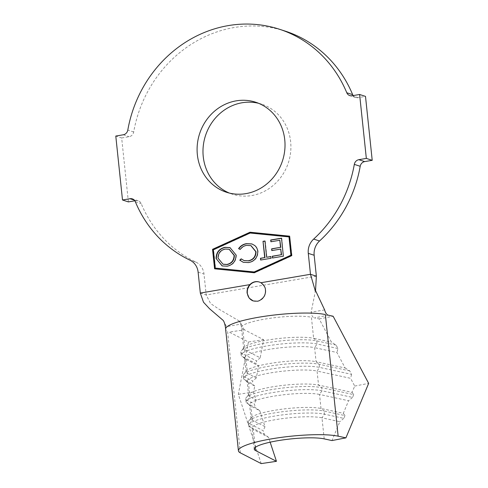 <?xml version="1.0" encoding="UTF-8"?>
<svg xmlns="http://www.w3.org/2000/svg" width="488" height="488" viewBox="0 0 488 488"><rect width="100%" height="100%" fill="white"/><g stroke="black" fill="none" stroke-linecap="round" stroke-linejoin="round"><path stroke-width="0.37" stroke-dasharray="2.44 1.83" d="M253.046 300.882A9.943 9.162 -72 0 0 253.443 301.023A9.943 9.162 -72 0 0 265.692 290A9.943 9.162 -72 0 0 259.579 282.113A9.943 9.162 -72 0 0 259.433 282.064M258.573 103.291A47.324 43.603 108 0 1 261.55 104.133A47.324 43.603 108 0 1 290.641 141.697A47.324 43.603 108 0 1 232.331 194.163A47.324 43.603 108 0 1 229.427 193.096M270.145 442.183L268.54 437.333L253.37 429.531A37.387 6.32 174 0 1 252.692 429.105L249.258 426.402A40.565 6.856 174 0 0 249.996 426.866L264.319 434.235L268.54 437.333M251.479 417.588L248.679 420.943A40.565 6.856 174 0 1 281.783 411.829A40.565 6.856 174 0 1 324.117 411.048L321 408.474L319.524 394.438L348.585 400.746L343.339 413.318L321 408.474A37.387 6.32 174 0 0 281.985 409.188A37.387 6.32 174 0 0 251.479 417.588A37.387 6.32 174 0 0 251.046 418.728A37.387 6.32 174 0 0 252.387 420.174L265.021 426.677L259.744 410.683L250.911 406.138A37.387 6.32 174 0 1 250.234 405.711L246.8 403.015A40.565 6.856 174 0 0 247.538 403.478L255.523 407.584L259.744 410.683M324.197 438.877L321.982 417.826A37.387 6.32 174 0 0 279.837 418.978A37.387 6.32 174 0 0 252.028 428.08A37.387 6.32 174 0 0 252.692 429.105M263.679 339.697L248.429 341.972L229.201 332.084L244.512 329.833L263.679 339.697L260.183 357.808L245.013 350.006A37.387 6.32 174 0 1 243.671 348.554A37.387 6.32 174 0 1 244.104 347.419A37.387 6.32 174 0 1 274.61 339.02A37.387 6.32 174 0 1 313.625 338.306L316.743 340.88L317.072 343.997L314.608 347.657L336.946 352.507L345.144 368.001L316.084 361.693L314.608 347.657A37.387 6.32 174 0 0 272.463 348.81A37.387 6.32 174 0 0 244.653 357.911A37.387 6.32 174 0 0 245.318 358.93A37.387 6.32 174 0 0 245.995 359.357L258.634 365.86L256.304 377.938L247.471 373.393A37.387 6.32 174 0 1 246.129 371.947A37.387 6.32 174 0 1 246.562 370.813A37.387 6.32 174 0 1 277.068 362.413A37.387 6.32 174 0 1 316.084 361.693L319.201 364.274L319.53 367.391L317.066 371.051L350.61 378.328L354.709 386.075L352.086 392.364L318.542 385.081L317.066 371.051A37.387 6.32 174 0 0 274.921 372.204A37.387 6.32 174 0 0 247.111 381.305A37.387 6.32 174 0 0 247.776 382.324A37.387 6.32 174 0 0 248.453 382.751L254.748 385.99L253.589 392.029L256.224 400.02L249.929 396.781A37.387 6.32 174 0 1 248.587 395.335A37.387 6.32 174 0 1 249.02 394.2A37.387 6.32 174 0 1 279.526 385.801A37.387 6.32 174 0 1 318.542 385.081L321.659 387.661L321.988 390.778L319.524 394.438A37.387 6.32 174 0 0 277.379 395.591A37.387 6.32 174 0 0 249.569 404.692A37.387 6.32 174 0 0 250.234 405.711M328.284 315.187L314.443 317.908L319.183 318.939L331.48 342.18L336.092 345.083L337.916 348.524L336.946 352.507M243.671 348.554L241.456 327.509A37.387 6.32 174 0 1 269.266 318.408A37.387 6.32 174 0 1 311.417 317.255L313.625 338.306L331.48 342.18M316.364 276.19L206.198 294.978L204.002 274.055A15.909 14.658 -72 0 0 195.859 262.08A124.08 114.314 108 0 1 141.215 203.636A5.569 5.13 -72 0 0 138.189 200.781A5.569 5.13 -72 0 0 135.896 200.623L134.834 200.8M128.387 201.904L121.664 137.97L115.784 136.06M121.664 137.97L129.18 136.689A5.569 5.13 -72 0 0 133.688 132.004A124.08 114.314 108 0 1 285.242 31.122M353.166 95.581A5.569 5.13 -72 0 0 355.691 97.508A5.569 5.13 -72 0 0 357.985 97.673L365.5 96.392M200.318 293.068L206.198 294.978L210.59 303.536L219.527 309.514L238.73 320.714L241.261 324.05L226.572 326.637L223.138 320.366M244.512 329.833C243.744 329.132 242.664 327.204 241.261 324.05M315.541 290.403L311.161 312.131C311.503 315.455 312.595 317.383 314.437 317.908M324.648 309.911L311.161 312.131M319.183 318.939L333.133 316.236M261.214 463.6L238.339 394.304L248.429 341.972M343.339 413.318L344.961 415.575L324.117 411.048L324.447 414.172L321.982 417.826L339.837 421.705L331.962 440.566M337.916 348.524L317.072 343.997A40.565 6.856 174 0 0 271.334 345.248A40.565 6.856 174 0 0 241.157 355.124A40.565 6.856 174 0 0 241.883 356.234A40.565 6.856 174 0 0 242.621 356.697L256.102 363.633L258.634 365.86M336.092 345.083L316.743 340.88A40.565 6.856 174 0 0 274.409 341.661A40.565 6.856 174 0 0 241.304 350.774A40.565 6.856 174 0 0 240.834 352.007A40.565 6.856 174 0 0 242.292 353.58L256.615 360.949L256.102 363.633M260.183 357.808L256.615 360.949M345.144 368.001L349.756 370.904L351.58 374.345L319.53 367.391A40.565 6.856 174 0 0 273.792 368.641A40.565 6.856 174 0 0 243.616 378.517A40.565 6.856 174 0 0 244.342 379.621A40.565 6.856 174 0 0 245.08 380.085L252.217 383.763L254.748 385.99M349.756 370.904L319.201 364.274A40.565 6.856 174 0 0 276.867 365.048A40.565 6.856 174 0 0 243.762 374.162A40.565 6.856 174 0 0 243.292 375.4A40.565 6.856 174 0 0 244.75 376.968L252.735 381.079L252.217 383.763M256.304 377.938L252.735 381.079M351.58 374.345L350.61 378.328M352.086 392.364L353.709 394.615L321.659 387.661A40.565 6.856 174 0 0 279.325 388.442A40.565 6.856 174 0 0 246.22 397.555A40.565 6.856 174 0 0 245.751 398.787A40.565 6.856 174 0 0 247.209 400.355L254.352 404.034L255.523 407.584M256.224 400.02L254.352 404.034M353.709 394.615L352.543 397.409L321.988 390.778A40.565 6.856 174 0 0 276.251 392.029A40.565 6.856 174 0 0 246.074 401.905A40.565 6.856 174 0 0 246.8 403.015M352.543 397.409L348.585 400.746M248.679 420.943A40.565 6.856 174 0 0 248.209 422.175A40.565 6.856 174 0 0 249.667 423.749L263.148 430.684L264.319 434.235M265.021 426.677L263.148 430.684M344.961 415.575L343.796 418.368L324.447 414.172A40.565 6.856 174 0 0 278.709 415.422A40.565 6.856 174 0 0 248.532 425.298A40.565 6.856 174 0 0 249.258 426.402M343.796 418.368L339.837 421.705M253.589 392.029L238.339 394.304M354.709 386.075L368.66 383.373M214.873 268.839L254.547 272.853L291.995 255.755L289.659 236.235M289.274 236.991L250.368 233.118L213.628 249.893L215.55 268.174M281.808 238.266L283.369 256.176M283.668 256.273L272.487 258.012M281.009 249.185L271.798 250.588M280.094 240.358L270.883 241.761M271.175 256.621L271.066 258.28M271.358 258.372L260.641 260.031M265.246 241.084L266.93 257.341M252.003 243.963L254.986 245.574C256.779 247.099 257.81 249.1 258.067 251.582C257.823 257.804 254.724 261.495 248.776 262.666L248.484 262.568M248.776 262.666L243.402 262.324M241.45 258.927L244.177 260.592M251.039 245.671L246.556 245.379M246.855 245.476C244.232 245.909 242.109 247.27 240.48 249.563L240.188 249.466M230.135 247.654L236.064 254.998M236.357 255.096C236.21 261.245 233.246 264.978 227.457 266.302L227.164 266.204M227.457 266.302L222.266 265.972M229.293 249.338L225.596 249.154C220.851 250.185 218.423 253.211 218.319 258.225L223.132 264.234M255.254 447.435L253.37 429.531L249.996 426.866L249.667 423.749L252.387 420.174L250.911 406.138L247.538 403.478L247.209 400.355L249.929 396.781L248.453 382.751L245.08 380.085L244.75 376.968L247.471 373.393L245.995 359.357L242.621 356.697L242.292 353.58L245.013 350.006L242.798 328.955A37.387 6.32 174 0 1 241.456 327.509C240.547 323.251 239.639 320.982 238.73 320.714M198.116 272.139L204.002 274.055M195.859 262.08L189.978 260.171M135.335 201.727L141.215 203.636M135.896 200.623L134.255 200.086M123.293 134.779L129.18 136.689M133.688 132.004L127.801 130.089M357.985 97.673L352.104 95.764M240.334 452.858L227.554 331.23A53.29 9.01 -6 0 1 225.633 329.168M226.45 192.254L232.331 194.163M254.236 449.131L252.028 428.08M251.046 418.728L249.569 404.692M248.587 395.335L247.111 381.305M246.129 371.947L244.653 357.911M255.669 102.224L261.55 104.133M314.687 288.798L315.108 292.245M245.318 358.93L241.883 356.234M240.834 352.007L241.157 355.124M244.104 347.419L241.304 350.774M247.776 382.324L244.342 379.621M243.292 375.4L243.616 378.517M246.562 370.813L243.762 374.162M245.751 398.787L246.074 401.905M249.02 394.2L246.22 397.555M248.209 422.175L248.532 425.298M138.189 200.781L132.309 198.872M355.691 97.508L349.811 95.599"/><path stroke-width="0.73" d="M257.243 301.218C258.963 301.163 261.049 299.858 263.502 297.308C265.082 295.081 265.722 292.617 265.423 289.921C265.533 287.639 264.032 285.242 260.909 282.735A9.943 9.162 -72 0 0 259.287 282.015A9.943 9.162 -72 0 0 249.893 284.614C247.825 286.767 246.891 289.579 247.093 293.05L249.161 298.107L253.229 300.944L257.243 301.218M259.433 282.064A9.943 9.162 -72 0 0 247.331 293.135A9.943 9.162 -72 0 0 253.046 300.882M229.427 193.096A47.324 43.603 108 0 1 203.246 156.599A47.324 43.603 108 0 1 258.573 103.291M284.754 139.781A47.324 43.603 108 0 1 226.45 192.254A47.324 43.603 108 0 1 197.359 154.69A47.324 43.603 108 0 1 255.669 102.224A47.324 43.603 108 0 1 284.754 139.781M248.484 262.568L243.256 262.282L239.773 260.171L241.157 258.829L244.03 260.549L248.27 260.793C253.113 259.781 255.602 256.737 255.755 251.662L250.893 245.623L246.556 245.379C243.939 245.812 241.816 247.178 240.188 249.466L238.577 248.642C240.584 245.806 243.225 244.14 246.501 243.658L251.851 243.915L254.693 245.482C256.487 247.001 257.511 249.002 257.774 251.485C257.53 257.707 254.431 261.403 248.484 262.568M281.509 238.168L283.369 256.176L272.487 258.012L272.304 256.231L281.295 254.718L280.71 249.087L271.798 250.588L271.615 248.831L280.533 247.325L279.801 240.261L270.883 241.761L270.7 239.992L281.509 238.168M288.981 236.9L250.076 233.026L213.335 249.801L215.257 268.083L254.169 271.956L290.903 255.181L288.981 236.9L290.903 255.181M266.631 257.243L270.883 256.523L271.066 258.28L260.641 260.031L260.464 258.28L264.697 257.572L263.014 241.316L264.954 240.987L266.631 257.243L270.901 256.67M236.064 254.998C235.917 261.147 232.953 264.88 227.164 266.204L222.119 265.923L216.062 258.463C216.239 252.308 219.234 248.593 225.053 247.318L229.988 247.605L236.064 254.998M134.255 200.086L130.015 198.714L122.5 199.995L115.784 136.06L123.293 134.779A5.569 5.13 108 0 0 127.801 130.089A124.08 114.314 108 0 1 279.362 29.213A124.08 114.314 108 0 1 346.785 92.751A5.569 5.13 108 0 0 349.811 95.599A5.569 5.13 108 0 0 352.104 95.764L359.613 94.483L365.5 96.392L372.216 160.32L364.707 161.601A5.569 5.13 -72 0 0 360.199 166.292A124.08 114.314 108 0 1 319.548 240.987A15.909 14.658 -72 0 0 314.162 255.267L308.282 253.357L310.478 274.28L314.687 288.798L324.648 309.911C325.441 312.942 326.649 314.699 328.278 315.181L333.133 316.236L368.66 383.373L345.913 437.864L331.962 440.566L324.197 438.877A37.387 6.32 174 0 0 282.046 440.03A37.387 6.32 174 0 0 254.236 449.131A37.387 6.32 174 0 0 255.584 450.576L276.458 461.319L270.145 442.183M360.199 166.292L354.312 164.383A124.08 114.314 108 0 1 313.662 239.077L319.548 240.987M314.162 255.267L316.364 276.19L315.541 290.403M276.458 461.319L261.214 463.6L240.334 452.858A53.29 9.01 -6 0 1 238.418 450.796L225.633 329.168C225.511 326.661 224.407 321.745 223.138 320.366L209.541 308.733L203.496 302.218L200.318 293.068L198.116 272.139A15.909 14.658 108 0 0 189.978 260.171A124.08 114.314 108 0 1 135.335 201.727A5.569 5.13 108 0 0 132.309 198.872A5.569 5.13 108 0 0 130.015 198.714M134.834 200.8L128.387 201.904L122.5 199.995M279.362 29.213L285.242 31.122A124.08 114.314 108 0 1 352.665 94.66A5.569 5.13 -72 0 0 353.166 95.581M359.613 94.483L366.335 158.411L358.82 159.692L364.707 161.601M372.216 160.32L366.335 158.411M212.536 249.319L214.586 268.809L254.248 272.761L291.702 255.657L289.652 236.168L249.99 232.221L212.536 249.319L214.873 268.839M308.282 253.357A15.909 14.658 108 0 1 313.662 239.077M354.312 164.383A5.569 5.13 108 0 1 358.82 159.692M238.418 450.796A53.29 9.01 -6 0 1 278.062 437.821A53.29 9.01 -6 0 1 338.147 436.18L345.913 437.864M289.659 236.235L250.283 232.312L212.835 249.417M215.257 268.083L254.461 272.054L291.196 255.279M272.768 257.963L272.304 256.231M272.597 256.328L281.295 254.718M281.588 254.815L280.71 249.087M272.078 250.545L271.615 248.831M271.907 248.923L280.533 247.325M280.826 247.422L279.801 240.261M271.163 241.719L270.7 239.992M270.993 240.084L281.527 238.309M260.921 259.988L260.464 258.28M260.757 258.378L264.697 257.572M264.99 257.664L263.014 241.316M263.313 241.414L264.966 241.133M243.402 262.324L239.773 260.171M240.066 260.269L241.359 259.018M244.177 260.592L248.27 260.793M248.569 260.891C253.406 259.878 255.901 256.834 256.048 251.759L255.755 251.662M256.048 251.759L251.039 245.671M240.218 249.429L238.577 248.642M238.87 248.74C240.877 245.897 243.518 244.238 246.794 243.756L246.501 243.658M246.794 243.756L252.003 243.963M222.266 265.972L216.062 258.463M216.361 258.555C216.532 252.4 219.527 248.685 225.346 247.41L225.053 247.318M225.346 247.41L230.135 247.654M223.132 264.234L227.188 264.551C231.885 263.453 234.283 260.409 234.38 255.425L229.293 249.338M218.026 258.128L222.986 264.185L226.896 264.453C231.593 263.355 233.99 260.311 234.088 255.334L229.146 249.289L225.297 249.057C220.552 250.094 218.13 253.113 218.026 258.128M255.584 450.576L255.254 447.435M316.364 276.19L310.478 274.28L260.909 282.735M346.785 92.751L352.665 94.66M249.893 284.614L200.318 293.068M225.633 329.168A53.29 9.01 -6 0 1 265.277 316.194A53.29 9.01 -6 0 1 325.362 314.553L338.147 436.18"/></g></svg>
